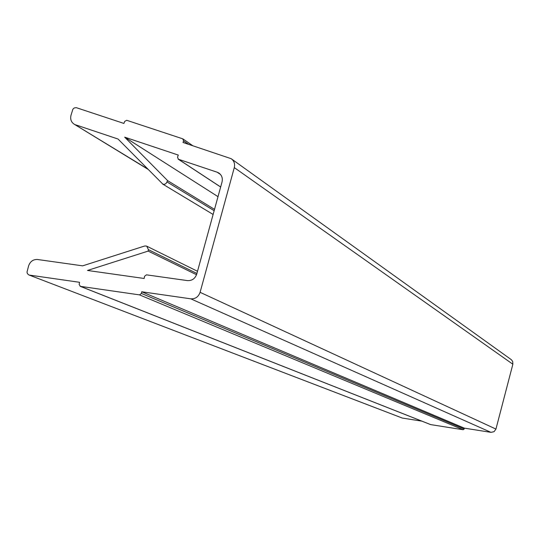 <?xml version="1.0" encoding="UTF-8"?>
<svg xmlns="http://www.w3.org/2000/svg" width="540" height="540" viewBox="0 0 540 540"><rect width="100%" height="100%" fill="white"/><g stroke="black" fill="none" stroke-linecap="round" stroke-linejoin="round"><path stroke-width="0.81" d="M188.554 144.308L183.607 140.886L182.709 138.814L126.738 120.299L124.693 121.379L123.917 123.437L76.282 107.663L74.243 107.946L72.893 109.175L70.976 115.358C70.112 119.252 71.192 122.202 74.23 124.22L147.332 168.737M220.496 174.46L217.208 172.233L218.754 172.955C221.785 175.102 222.878 178.112 222.035 181.994L196.742 274.104C195.089 278.667 191.977 280.834 187.414 280.604L146.435 274.833L144.558 276.284L144.153 278.478L87.48 270.459L148.156 251.093L148.419 249.676L146.732 246.173L146.185 245.977L144.531 246.044L82.634 265.849L37.557 259.504C33.217 259.295 30.233 261.407 28.613 265.842L27 272.12L27.445 273.733L28.897 274.954L401.949 417.92M29.464 275.103L79.556 282.299L79.151 284.472L80.379 286.349L139.529 294.887L141.406 293.443L141.716 291.769L190.748 298.822C195.318 299.066 198.437 296.899 200.09 292.322L495.943 429.07L494.087 431.676L490.988 432.358L190.748 298.822M231.694 159.071L511.367 359.707L512.717 361.55L512.858 364.223L234.293 167.609L200.09 292.322M234.293 167.609C235.13 163.816 234.083 160.846 231.161 158.686L183.013 142.472L183.607 140.886M217.208 172.233L178.409 159.239L177.512 157.16L178.294 155.075L124.679 137.16L167.656 180.671L165.901 183.681L164.41 184.309L162.864 184.14L118.051 139.036L75.445 124.767M512.858 364.223L495.943 429.07M141.406 293.443L464.171 429.017L464.319 428.139L490.988 432.358M464.171 429.017L463.171 429.752L139.529 294.887M80.379 286.349L430.711 424.609L463.171 429.752M430.711 424.609L430.373 424.481M402.455 418.082L421.902 421.16M148.156 251.093L196.547 274.718M124.679 137.16L218.005 196.654M167.656 180.671L214.515 209.372M141.716 291.769L464.319 428.139M148.419 249.676L196.918 273.469M178.409 159.239L220.664 186.988M167.15 182.021L214.15 210.688M402.138 418.001L28.897 274.954M146.732 246.173L197.512 271.283M162.513 183.971L213.118 214.461M74.23 124.22L147.785 169.189M80.075 286.274L430.542 424.568M183.033 138.962L192.726 145.692M178.119 159.111L220.651 187.036M219.254 173.3L218.754 172.955"/></g></svg>
